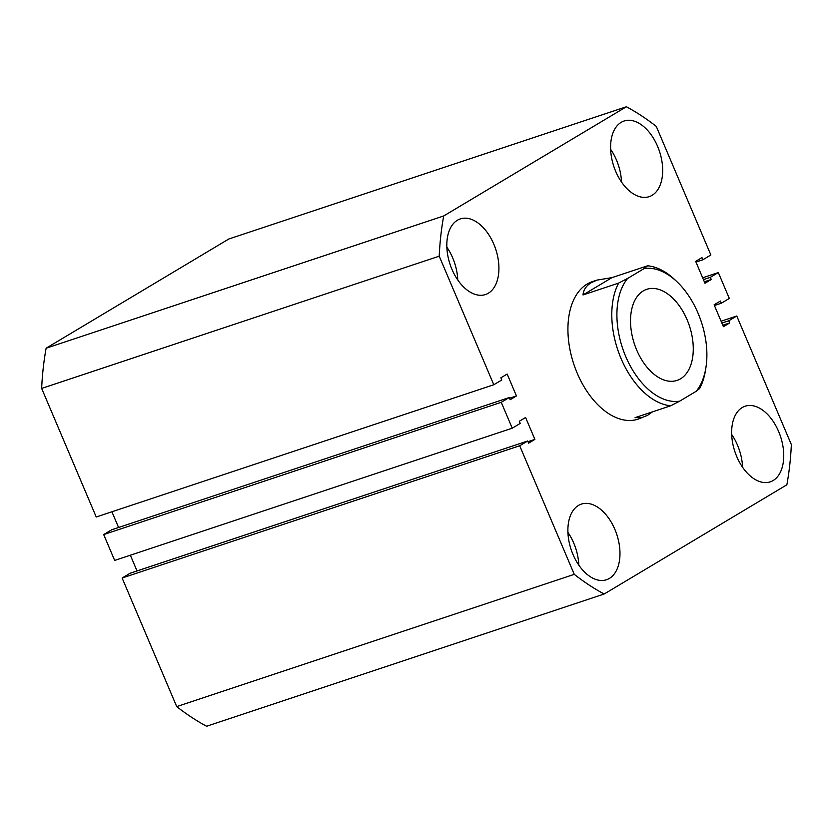 <?xml version="1.0" encoding="UTF-8"?>
<svg xmlns="http://www.w3.org/2000/svg" width="833" height="833" viewBox="0 0 833 833"><rect width="100%" height="100%" fill="white"/><g stroke="black" fill="none" stroke-linecap="round" stroke-linejoin="round"><path stroke-width="1.25" d="M609.412 578.404A39.849 24.042 71.6 0 0 615.858 531.85A39.849 24.042 71.6 0 0 581.351 504.111A39.849 24.042 71.6 0 0 578.446 505.444A39.849 24.042 71.6 0 0 572.011 552.008A39.849 24.042 71.6 0 0 606.507 579.737A39.849 24.042 71.6 0 0 609.412 578.404M578.81 565.128A39.849 24.042 71.6 0 0 567.929 532.402M488.357 293.206A39.849 24.042 71.6 0 0 494.802 246.651A39.849 24.042 71.6 0 0 460.295 218.912A39.849 24.042 71.6 0 0 457.39 220.245A39.849 24.042 71.6 0 0 450.945 266.81A39.849 24.042 71.6 0 0 485.452 294.538A39.849 24.042 71.6 0 0 488.357 293.206M457.754 279.93A39.849 24.042 71.6 0 0 446.863 247.203M773.18 480.506A39.849 24.042 71.6 0 0 779.615 433.951A39.849 24.042 71.6 0 0 745.119 406.212A39.849 24.042 71.6 0 0 742.213 407.556A39.849 24.042 71.6 0 0 735.768 454.11A39.849 24.042 71.6 0 0 770.275 481.849A39.849 24.042 71.6 0 0 773.18 480.506M742.567 467.23A39.849 24.042 71.6 0 0 731.686 434.503M652.114 195.307A39.849 24.042 71.6 0 0 658.559 148.753A39.849 24.042 71.6 0 0 624.052 121.014A39.849 24.042 71.6 0 0 621.147 122.357A39.849 24.042 71.6 0 0 614.712 168.912A39.849 24.042 71.6 0 0 649.209 196.65A39.849 24.042 71.6 0 0 652.114 195.307M621.512 182.031A39.849 24.042 71.6 0 0 610.631 149.305M642.743 417.604L635.079 417.645L670.721 405.786A72.461 43.712 -108.4 0 1 621.064 358.554A72.461 43.712 -108.4 0 1 618.638 283.085L582.996 294.944C583.506 289.78 586.255 285.698 591.243 282.689L597.011 280.096L592.419 281.627A72.461 43.712 71.6 0 0 587.13 284.053A72.461 43.712 71.6 0 0 575.416 368.696A72.461 43.712 71.6 0 0 638.151 419.134L647.553 415.334L652.489 411.856M46.138 348.204L228.825 238.988L626.395 106.749L443.697 215.966L46.138 348.204A269.902 162.81 71.6 0 0 41.65 388.417L439.22 256.179A269.902 162.81 71.6 0 1 443.697 215.966M439.22 256.179L493.792 384.752L96.232 517.001L41.65 388.417M493.792 384.752L501.789 379.973L500.872 377.818L507.162 374.059L516.45 395.946L509.546 398.247M111.914 511.774L118.588 527.497M516.45 395.946L510.171 399.705L509.255 397.549L111.684 529.788L103.688 534.567L501.258 402.329L509.255 397.549M519.698 445.77L122.128 578.019L176.711 706.592L574.27 574.354L519.698 445.77L527.695 440.99L528.611 443.146L534.89 439.397L525.602 417.51L519.313 421.259L520.229 423.414L512.233 428.193L114.673 560.442L103.688 534.567M512.233 428.193L501.258 402.329M137.029 570.938L130.354 555.215M534.89 439.397L527.987 441.688M527.695 440.99L130.125 573.239L122.128 578.019M176.711 706.592A269.902 162.81 71.6 0 0 206.605 726.251L604.175 594.012L786.862 484.796A269.902 162.81 71.6 0 0 791.35 444.583L736.768 315.999L721.086 321.226M574.27 574.354A269.902 162.81 71.6 0 0 604.175 594.012M736.768 315.999L728.771 320.788L721.867 323.079M728.771 320.788L729.687 322.944L722.784 325.234M729.687 322.944L723.408 326.692L714.12 304.805L720.399 301.057L721.316 303.212L714.412 305.503M721.316 303.212L729.312 298.433L718.327 272.558L702.646 277.785M626.395 106.749A269.902 162.81 71.6 0 1 656.289 126.408L710.872 254.981L702.875 259.761L701.959 257.605L695.68 261.364L704.968 283.251L711.247 279.492L710.33 277.337L703.427 279.638M710.33 277.337L718.327 272.558M711.247 279.492L704.343 281.793M702.875 259.761L695.971 262.062M680.551 378.817A48.002 28.957 71.6 0 0 688.308 322.735A48.002 28.957 71.6 0 0 646.741 289.322A48.002 28.957 71.6 0 0 643.243 290.936A48.002 28.957 71.6 0 0 635.485 347.017A48.002 28.957 71.6 0 0 677.042 380.421A48.002 28.957 71.6 0 0 680.551 378.817M618.638 283.085L627.603 278.451A68.837 41.525 71.6 0 0 625.718 356.503A68.837 41.525 71.6 0 0 679.686 401.152L696.18 391.302A68.837 41.525 71.6 0 0 705.905 367.697A68.837 41.525 71.6 0 0 677.479 282.231A68.837 41.525 71.6 0 0 644.096 268.59L647.585 265.789A72.461 43.712 -108.4 0 1 675.553 280.377L677.479 282.231M670.721 405.786L679.686 401.152M597.011 280.096L611.943 277.639L647.585 265.789M705.905 367.697L705.478 370.331A72.461 43.712 -108.4 0 1 699.668 388.49L696.18 391.302M627.603 278.451L644.096 268.59M582.996 294.944L611.943 277.639"/></g></svg>
